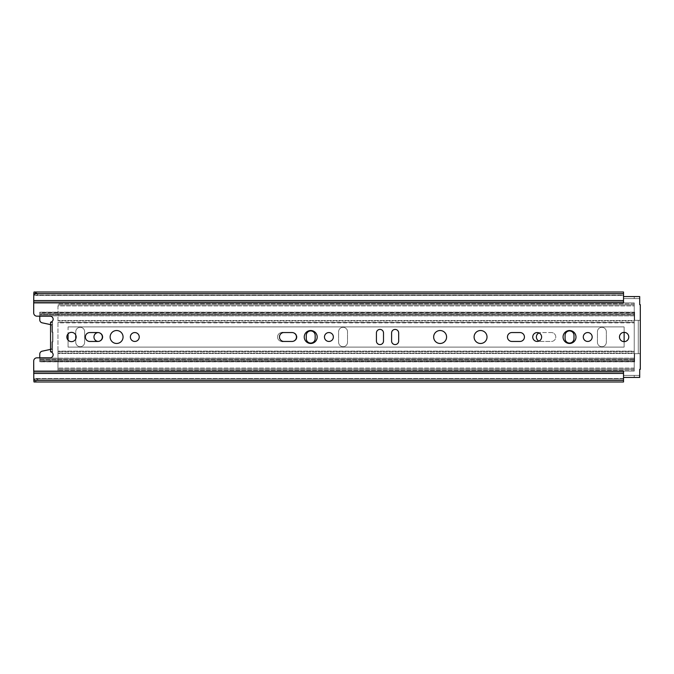 <?xml version="1.0" encoding="UTF-8"?>
<svg xmlns="http://www.w3.org/2000/svg" width="674" height="674" viewBox="0 0 674 674"><rect width="100%" height="100%" fill="white"/><g stroke="black" fill="none" stroke-linecap="round" stroke-linejoin="round"><path stroke-width="0.51" stroke-dasharray="3.37 2.53" d="M36.843 293.443L38.696 293.881L35.832 295.532L34.012 294.033L35.832 295.532L38.696 293.881L623.517 293.881L623.517 292.011L623.517 296.56L639.693 296.56L639.693 304.648L640.3 304.648L639.693 304.648L640.3 304.648L640.3 369.352L640.3 304.648L640.3 369.352L639.693 369.352L640.3 369.352L639.693 369.352L639.693 377.44L623.517 377.44L623.517 381.99L623.517 378.468L623.517 381.99L34.012 381.99L38.696 380.119L623.517 380.119L38.696 380.119L34.012 381.99L34.012 379.968L35.832 378.468L623.517 378.468L623.517 379.968L623.517 378.468L35.832 378.468L34.012 379.968L33.86 378.763L623.517 378.763L623.517 374.845L623.517 375.418L639.693 375.418L639.693 377.44L623.517 377.44L639.693 377.44L639.693 375.418L634.234 375.418L634.234 377.44L634.234 375.418L623.517 375.418L623.517 372.2L623.517 375.418L639.693 375.418L639.693 369.352M33.7 361.062L33.7 371.155L33.7 361.062A3.235 3.235 0 0 1 36.935 357.827A3.235 3.235 0 0 0 33.7 361.062A3.235 3.235 0 0 1 36.935 357.827L49.876 357.827A3.033 3.033 0 0 0 52.909 354.777A3.033 3.033 0 0 1 49.876 357.827A3.033 3.033 0 0 0 50.558 351.803A3.033 3.033 0 0 1 52.909 354.777A3.033 3.033 0 0 0 50.558 351.803L50.558 322.197L50.558 351.803L52.58 351.803L50.558 351.803L50.558 322.197L50.558 351.803L50.558 322.197L52.58 322.197L52.58 351.803L52.58 322.197L52.58 351.803L52.58 322.197L50.558 322.197A3.033 3.033 0 0 0 52.909 319.223A3.033 3.033 0 0 1 50.558 322.197A3.033 3.033 0 0 0 49.876 316.173A3.033 3.033 0 0 1 52.909 319.223A3.033 3.033 0 0 0 49.876 316.173L36.935 316.173A3.235 3.235 0 0 1 33.7 312.938L33.86 295.237L623.517 295.237L623.517 302.845L623.517 294.033L34.012 294.033L33.86 295.237L623.517 295.237L623.517 294.033L34.012 294.033L34.012 292.011L33.7 312.938A3.235 3.235 0 0 0 36.935 316.173A3.235 3.235 0 0 1 33.7 312.938L34.012 292.011L623.517 292.011L623.517 295.532L623.517 294.033L623.517 295.532L35.832 295.532L623.517 295.532L623.517 293.881L38.696 293.881L35.461 292.811M623.517 377.44L623.517 371.113L33.7 371.113L34.012 381.99L33.7 372.2L33.86 378.763L623.517 378.763L623.517 379.968L623.517 371.113L623.517 375.418L639.693 375.418M33.801 380.313L623.517 380.313M33.7 371.155L33.7 372.2L33.7 371.155L623.517 371.155L33.7 371.155M33.7 377.735L33.7 374.634L33.7 377.735M639.693 304.648L639.693 298.582L623.517 298.582L639.693 298.582L623.517 298.582L639.693 298.582L639.693 296.56L623.517 296.56L623.517 302.887L623.517 300.553L623.517 302.887L33.7 302.887M36.935 357.827L49.876 357.827L39.766 357.827L39.766 358.408L39.766 357.827M71.511 341.651A4.651 4.651 0 0 1 66.861 337A4.651 4.651 0 0 1 71.511 332.349A4.651 4.651 0 0 1 76.162 337A4.651 4.651 0 0 1 71.511 341.651A4.651 4.651 0 0 0 76.162 337A4.651 4.651 0 0 0 71.511 332.349A4.651 4.651 0 0 0 67.484 339.325A4.651 4.651 0 0 0 75.539 339.325A4.651 4.651 0 0 0 71.511 332.349A4.651 4.651 0 0 0 66.861 337A4.651 4.651 0 0 0 71.511 341.651M624.124 341.651A4.651 4.651 0 0 1 619.473 337A4.651 4.651 0 0 1 624.124 332.349A4.651 4.651 0 0 1 628.775 337A4.651 4.651 0 0 1 624.124 341.651A4.651 4.651 0 0 0 628.775 337A4.651 4.651 0 0 0 624.124 332.349A4.651 4.651 0 0 0 620.097 339.325A4.651 4.651 0 0 0 628.151 339.325A4.651 4.651 0 0 0 624.124 332.349A4.651 4.651 0 0 0 619.473 337A4.651 4.651 0 0 0 624.124 341.651L624.124 347.11L68.074 347.11L624.124 347.11L624.124 326.89L68.074 326.89L624.124 326.89L624.124 347.11L68.074 347.11L68.074 326.89L624.124 326.89L68.074 326.89L68.074 347.11L68.074 333.866M569.53 343.47A6.47 6.47 0 0 1 563.06 337A6.47 6.47 0 0 1 569.53 330.53A6.47 6.47 0 0 1 576 337A6.47 6.47 0 0 1 569.53 343.47A6.47 6.47 0 0 0 576 337A6.47 6.47 0 0 0 569.53 330.53A6.47 6.47 0 0 0 563.927 340.235A6.47 6.47 0 0 0 575.133 340.235A6.47 6.47 0 0 0 569.53 330.53A6.47 6.47 0 0 0 563.06 337A6.47 6.47 0 0 0 569.53 343.47M480.562 343.47A6.47 6.47 0 0 1 474.092 337A6.47 6.47 0 0 1 480.562 330.53A6.47 6.47 0 0 1 487.032 337A6.47 6.47 0 0 1 480.562 343.47A6.47 6.47 0 0 0 487.032 337A6.47 6.47 0 0 0 480.562 330.53A6.47 6.47 0 0 0 474.959 340.235A6.47 6.47 0 0 0 486.165 340.235A6.47 6.47 0 0 0 480.562 330.53A6.47 6.47 0 0 0 474.092 337A6.47 6.47 0 0 0 480.562 343.47M440.122 343.47A6.47 6.47 0 0 1 433.652 337A6.47 6.47 0 0 1 440.122 330.53A6.47 6.47 0 0 1 446.592 337A6.47 6.47 0 0 1 440.122 343.47A6.47 6.47 0 0 0 446.592 337A6.47 6.47 0 0 0 440.122 330.53A6.47 6.47 0 0 0 434.519 340.235A6.47 6.47 0 0 0 445.725 340.235A6.47 6.47 0 0 0 440.122 330.53A6.47 6.47 0 0 0 433.652 337A6.47 6.47 0 0 0 440.122 343.47M310.714 343.47A6.47 6.47 0 0 1 304.244 337A6.47 6.47 0 0 1 310.714 330.53A6.47 6.47 0 0 1 317.184 337A6.47 6.47 0 0 1 310.714 343.47A6.47 6.47 0 0 0 317.184 337A6.47 6.47 0 0 0 310.714 330.53A6.47 6.47 0 0 0 305.111 340.235A6.47 6.47 0 0 0 316.317 340.235A6.47 6.47 0 0 0 310.714 330.53A6.47 6.47 0 0 0 304.244 337A6.47 6.47 0 0 0 310.714 343.47M116.602 343.47A6.47 6.47 0 0 1 110.132 337A6.47 6.47 0 0 1 116.602 330.53A6.47 6.47 0 0 1 123.072 337A6.47 6.47 0 0 1 116.602 343.47A6.47 6.47 0 0 0 123.072 337A6.47 6.47 0 0 0 116.602 330.53A6.47 6.47 0 0 0 110.999 340.235A6.47 6.47 0 0 0 122.205 340.235A6.47 6.47 0 0 0 116.602 330.53A6.47 6.47 0 0 0 110.132 337A6.47 6.47 0 0 0 116.602 343.47M537.178 341.448A4.448 4.448 0 0 1 532.73 337A4.448 4.448 0 0 1 537.178 332.552A4.448 4.448 0 0 1 541.626 337A4.448 4.448 0 0 1 537.178 341.448A4.448 4.448 0 0 0 541.626 337A4.448 4.448 0 0 0 537.178 332.552A4.448 4.448 0 0 0 533.328 339.224A4.448 4.448 0 0 0 541.028 339.224A4.448 4.448 0 0 0 537.178 332.552A4.448 4.448 0 0 0 532.73 337A4.448 4.448 0 0 0 537.178 341.448M328.912 341.448A4.448 4.448 0 0 1 324.464 337A4.448 4.448 0 0 1 328.912 332.552A4.448 4.448 0 0 1 333.36 337A4.448 4.448 0 0 1 328.912 341.448A4.448 4.448 0 0 1 325.062 334.776A4.448 4.448 0 0 1 332.762 334.776A4.448 4.448 0 0 1 328.912 341.448A4.448 4.448 0 0 0 333.36 337A4.448 4.448 0 0 0 328.912 332.552A4.448 4.448 0 0 0 325.062 339.224A4.448 4.448 0 0 0 332.762 339.224A4.448 4.448 0 0 0 328.912 332.552A4.448 4.448 0 0 0 324.464 337A4.448 4.448 0 0 0 328.912 341.448A4.448 4.448 0 0 0 333.36 337A4.448 4.448 0 0 0 328.912 332.552A4.448 4.448 0 0 0 324.464 337A4.448 4.448 0 0 0 328.912 341.448A4.448 4.448 0 0 1 324.464 337A4.448 4.448 0 0 1 328.912 332.552A4.448 4.448 0 0 0 325.062 339.224A4.448 4.448 0 0 0 332.762 339.224A4.448 4.448 0 0 0 328.912 332.552A4.448 4.448 0 0 1 333.36 337A4.448 4.448 0 0 1 328.912 341.448M134.8 341.448A4.448 4.448 0 0 1 130.352 337A4.448 4.448 0 0 1 134.8 332.552A4.448 4.448 0 0 1 139.248 337A4.448 4.448 0 0 1 134.8 341.448A4.448 4.448 0 0 0 139.248 337A4.448 4.448 0 0 0 134.8 332.552A4.448 4.448 0 0 0 130.95 339.224A4.448 4.448 0 0 0 138.65 339.224A4.448 4.448 0 0 0 134.8 332.552A4.448 4.448 0 0 0 130.352 337A4.448 4.448 0 0 0 134.8 341.448M587.728 341.448A4.448 4.448 0 0 1 583.28 337A4.448 4.448 0 0 1 587.728 332.552A4.448 4.448 0 0 1 592.176 337A4.448 4.448 0 0 1 587.728 341.448A4.448 4.448 0 0 1 583.878 334.776A4.448 4.448 0 0 1 591.578 334.776A4.448 4.448 0 0 1 587.728 341.448A4.448 4.448 0 0 0 592.176 337A4.448 4.448 0 0 0 587.728 332.552A4.448 4.448 0 0 0 583.878 339.224A4.448 4.448 0 0 0 591.578 339.224A4.448 4.448 0 0 0 587.728 332.552A4.448 4.448 0 0 0 583.28 337A4.448 4.448 0 0 0 587.728 341.448A4.448 4.448 0 0 0 592.176 337A4.448 4.448 0 0 0 587.728 332.552A4.448 4.448 0 0 0 583.28 337A4.448 4.448 0 0 0 587.728 341.448A4.448 4.448 0 0 1 583.28 337A4.448 4.448 0 0 1 587.728 332.552A4.448 4.448 0 0 0 583.878 339.224A4.448 4.448 0 0 0 591.578 339.224A4.448 4.448 0 0 0 587.728 332.552A4.448 4.448 0 0 1 592.176 337A4.448 4.448 0 0 1 587.728 341.448M519.991 341.448L511.903 341.448A4.448 4.448 0 0 1 507.455 337A4.448 4.448 0 0 1 511.903 332.552L519.991 332.552A4.448 4.448 0 0 1 524.439 337A4.448 4.448 0 0 1 519.991 341.448A4.448 4.448 0 0 0 524.439 337A4.448 4.448 0 0 0 519.991 332.552L511.903 332.552A4.448 4.448 0 0 0 507.455 337A4.448 4.448 0 0 0 511.903 341.448L519.991 341.448A4.448 4.448 0 0 0 524.439 337A4.448 4.448 0 0 0 519.991 332.552L511.903 332.552A4.448 4.448 0 0 0 507.455 337A4.448 4.448 0 0 0 511.903 341.448L519.991 341.448M97.898 341.448L89.811 341.448A4.448 4.448 0 0 1 85.362 337A4.448 4.448 0 0 1 89.811 332.552L97.898 332.552A4.448 4.448 0 0 1 98.151 332.56A4.448 4.448 0 0 1 98.404 332.552A4.448 4.448 0 0 0 93.956 337A4.448 4.448 0 0 0 98.404 341.448A4.448 4.448 0 0 1 94.554 334.776A4.448 4.448 0 0 1 102.254 334.776A4.448 4.448 0 0 1 98.404 341.448A4.448 4.448 0 0 0 102.852 337A4.448 4.448 0 0 0 98.404 332.552A4.448 4.448 0 0 0 94.554 339.224A4.448 4.448 0 0 0 102.254 339.224A4.448 4.448 0 0 0 98.404 332.552A4.448 4.448 0 0 1 102.852 337A4.448 4.448 0 0 1 98.151 341.44A4.448 4.448 0 0 1 97.898 341.448A4.448 4.448 0 0 0 102.347 337A4.448 4.448 0 0 0 97.898 332.552L89.811 332.552A4.448 4.448 0 0 0 85.362 337A4.448 4.448 0 0 0 89.811 341.448L97.898 341.448A4.448 4.448 0 0 0 102.347 337A4.448 4.448 0 0 0 97.898 332.552L89.811 332.552A4.448 4.448 0 0 0 85.362 337A4.448 4.448 0 0 0 89.811 341.448L97.898 341.448M292.011 341.448L283.923 341.448L292.011 341.448A4.448 4.448 0 0 0 296.459 337A4.448 4.448 0 0 0 292.011 332.552L283.923 332.552A4.448 4.448 0 0 0 279.474 337A4.448 4.448 0 0 0 283.923 341.448L292.011 341.448A4.448 4.448 0 0 0 296.459 337A4.448 4.448 0 0 0 292.011 332.552L283.923 332.552A4.448 4.448 0 0 0 279.474 337A4.448 4.448 0 0 0 283.923 341.448L292.011 341.448M391.594 341.044L391.594 332.956L391.594 341.044A3.539 3.539 0 0 0 395.132 344.583A3.539 3.539 0 0 0 398.671 341.044L398.671 332.956A3.539 3.539 0 0 0 395.132 329.418A3.539 3.539 0 0 0 391.594 332.956L391.594 341.044A3.539 3.539 0 0 0 395.132 344.583A3.539 3.539 0 0 0 398.671 341.044L398.671 332.956A3.539 3.539 0 0 0 395.132 329.418A3.539 3.539 0 0 0 391.594 332.956L391.594 341.044A3.539 3.539 0 0 0 395.132 344.583A3.539 3.539 0 0 0 398.671 341.044A3.539 3.539 0 0 1 395.132 344.583A3.539 3.539 0 0 1 391.594 341.044L391.594 332.956A3.539 3.539 0 0 1 395.132 329.418A3.539 3.539 0 0 1 398.671 332.956A3.539 3.539 0 0 0 395.132 329.418A3.539 3.539 0 0 0 391.594 332.956M376.429 341.044L376.429 332.956L376.429 341.044A3.539 3.539 0 0 0 379.968 344.583A3.539 3.539 0 0 0 383.506 341.044L383.506 332.956A3.539 3.539 0 0 0 379.968 329.418A3.539 3.539 0 0 0 376.429 332.956L376.429 341.044A3.539 3.539 0 0 0 379.968 344.583A3.539 3.539 0 0 0 383.506 341.044L383.506 332.956A3.539 3.539 0 0 0 379.968 329.418A3.539 3.539 0 0 0 376.429 332.956L376.429 341.044A3.539 3.539 0 0 0 379.968 344.583A3.539 3.539 0 0 0 383.506 341.044A3.539 3.539 0 0 1 379.968 344.583A3.539 3.539 0 0 1 376.429 341.044L376.429 332.956A3.539 3.539 0 0 1 379.968 329.418A3.539 3.539 0 0 1 383.506 332.956A3.539 3.539 0 0 0 379.968 329.418A3.539 3.539 0 0 0 376.429 332.956M38.696 380.119L35.832 378.468L38.696 380.119M33.801 293.687L623.517 293.687M52.58 349.031L50.558 349.031L50.558 351.803L50.558 322.197L50.558 351.457L50.558 349.031L52.58 349.031M52.58 351.457L50.558 351.457L52.58 351.457L50.558 351.457L52.58 351.457L52.58 349.84L52.58 351.457M52.58 322.543L50.558 322.543L52.58 322.543L50.558 322.543L52.58 322.543L52.58 324.16L52.58 322.543M52.58 324.969L50.558 324.969L52.58 324.969M57.964 322.846L57.964 351.154L57.964 322.846L634.234 322.846L634.234 322.408L57.964 322.408L634.234 322.408L634.234 302.887L57.964 302.887L634.234 302.887L634.234 304.909L57.964 304.909L634.234 304.909L634.234 305.92L634.234 304.909L57.964 304.909L634.234 304.909L634.234 302.887L57.964 302.887L634.234 302.887L634.234 322.846L57.964 322.846M57.964 305.92L57.964 369.091L57.964 305.92L634.234 305.92L634.234 320.554L57.964 320.554L634.234 320.554L634.234 320.993L57.964 320.993L634.234 320.993L634.234 353.007L57.964 353.007L634.234 353.007L634.234 353.446L57.964 353.446L634.234 353.446L634.234 369.091L634.234 305.92L57.964 305.92M634.234 369.091L57.964 369.091L57.964 371.113L57.964 351.154L57.964 371.113L57.964 369.091L634.234 369.091L634.234 371.113L57.964 371.113L634.234 371.113L634.234 351.592L57.964 351.592L634.234 351.592L634.234 351.154L57.964 351.154L634.234 351.154L634.234 322.846L634.234 371.113L57.964 371.113L634.234 371.113L634.234 369.091L57.964 369.091L634.234 369.091M282.002 341.448A4.448 4.448 0 0 1 277.553 337A4.448 4.448 0 0 1 282.002 332.552A4.448 4.448 0 0 0 277.553 337A4.448 4.448 0 0 0 282.002 341.448L292.516 341.448L282.002 341.448A4.448 4.448 0 0 1 277.553 337A4.448 4.448 0 0 1 282.002 332.552L292.516 332.552L282.002 332.552A4.448 4.448 0 0 0 277.553 337A4.448 4.448 0 0 0 282.002 341.448L292.516 341.448A4.448 4.448 0 0 0 296.964 337A4.448 4.448 0 0 0 292.516 332.552A4.448 4.448 0 0 1 296.964 337A4.448 4.448 0 0 1 292.516 341.448A4.448 4.448 0 0 0 296.964 337A4.448 4.448 0 0 0 292.516 332.552L282.002 332.552M540.818 341.448L551.332 341.448L540.818 341.448A4.448 4.448 0 0 1 538.998 341.061A4.448 4.448 0 0 0 540.818 341.448L551.332 341.448A4.448 4.448 0 0 0 555.78 337A4.448 4.448 0 0 0 551.332 332.552A4.448 4.448 0 0 1 555.78 337A4.448 4.448 0 0 1 551.332 341.448A4.448 4.448 0 0 0 555.78 337A4.448 4.448 0 0 0 551.332 332.552L540.818 332.552A4.448 4.448 0 0 0 536.369 337A4.448 4.448 0 0 0 540.818 341.448A4.448 4.448 0 0 1 536.369 337A4.448 4.448 0 0 1 540.818 332.552L551.332 332.552A4.448 4.448 0 0 1 555.78 337A4.448 4.448 0 0 1 551.332 341.448L540.818 341.448M538.998 332.939A4.448 4.448 0 0 1 540.818 332.552A4.448 4.448 0 0 0 538.998 332.939M347.514 342.257A4.448 4.448 0 0 1 343.066 346.706A4.448 4.448 0 0 1 338.618 342.257L338.618 331.743A4.448 4.448 0 0 1 343.066 327.294A4.448 4.448 0 0 1 347.514 331.743L347.514 342.257L347.514 331.743A4.448 4.448 0 0 0 343.066 327.294A4.448 4.448 0 0 0 338.618 331.743L338.618 342.257A4.448 4.448 0 0 0 343.066 346.706A4.448 4.448 0 0 0 347.514 342.257L347.514 331.743A4.448 4.448 0 0 0 343.066 327.294A4.448 4.448 0 0 0 338.618 331.743L338.618 342.257A4.448 4.448 0 0 0 343.066 346.706A4.448 4.448 0 0 0 347.514 342.257A4.448 4.448 0 0 1 343.066 346.706A4.448 4.448 0 0 1 338.618 342.257L338.618 331.743A4.448 4.448 0 0 1 343.066 327.294A4.448 4.448 0 0 1 347.514 331.743L347.514 342.257M606.33 342.257A4.448 4.448 0 0 1 601.882 346.706A4.448 4.448 0 0 1 597.434 342.257L597.434 331.743A4.448 4.448 0 0 1 601.882 327.294A4.448 4.448 0 0 1 606.33 331.743L606.33 342.257L606.33 331.743A4.448 4.448 0 0 0 601.882 327.294A4.448 4.448 0 0 0 597.434 331.743L597.434 342.257A4.448 4.448 0 0 0 601.882 346.706A4.448 4.448 0 0 0 606.33 342.257L606.33 331.743A4.448 4.448 0 0 0 601.882 327.294A4.448 4.448 0 0 0 597.434 331.743L597.434 342.257A4.448 4.448 0 0 0 601.882 346.706A4.448 4.448 0 0 0 606.33 342.257A4.448 4.448 0 0 1 601.882 346.706A4.448 4.448 0 0 1 597.434 342.257L597.434 331.743A4.448 4.448 0 0 1 601.882 327.294A4.448 4.448 0 0 1 606.33 331.743L606.33 342.257M306.266 338.618L306.266 335.382L306.266 338.618A4.448 4.448 0 0 0 310.714 343.066A4.448 4.448 0 0 0 315.162 338.618L315.162 335.382A4.448 4.448 0 0 0 310.714 330.934A4.448 4.448 0 0 0 306.266 335.382L306.266 338.618A4.448 4.448 0 0 0 310.714 343.066A4.448 4.448 0 0 0 315.162 338.618M565.082 338.618L565.082 335.382L565.082 338.618A4.448 4.448 0 0 0 569.53 343.066A4.448 4.448 0 0 0 573.978 338.618L573.978 335.382A4.448 4.448 0 0 0 569.53 330.934A4.448 4.448 0 0 0 565.082 335.382L565.082 338.618A4.448 4.448 0 0 0 569.53 343.066A4.448 4.448 0 0 0 573.978 338.618M75.758 335.104L75.758 331.743A4.448 4.448 0 0 1 80.206 327.294A4.448 4.448 0 0 1 84.654 331.743L84.654 342.257A4.448 4.448 0 0 1 80.206 346.706A4.448 4.448 0 0 1 75.758 342.257L75.758 331.743A4.448 4.448 0 0 1 80.206 327.294A4.448 4.448 0 0 1 84.654 331.743L84.654 342.257L84.654 331.743A4.448 4.448 0 0 0 80.206 327.294A4.448 4.448 0 0 0 75.758 331.743L75.758 342.257A4.448 4.448 0 0 0 80.206 346.706A4.448 4.448 0 0 0 84.654 342.257L84.654 331.743A4.448 4.448 0 0 0 80.206 327.294A4.448 4.448 0 0 0 75.758 331.743L75.758 342.257A4.448 4.448 0 0 0 80.206 346.706A4.448 4.448 0 0 0 84.654 342.257A4.448 4.448 0 0 1 80.206 346.706A4.448 4.448 0 0 1 75.758 342.257L75.758 338.896M39.766 316.173L39.766 319.855A3.033 3.033 0 0 0 42.167 322.829A3.033 3.033 0 0 1 39.766 319.855L39.766 315.592L39.766 319.855A3.033 3.033 0 0 0 42.167 322.829L49.876 324.464A2.022 2.022 0 0 1 51.898 326.486L51.898 332.147L52.909 332.147L52.909 341.853L51.898 341.853L51.898 347.514A2.022 2.022 0 0 1 49.876 349.536A2.022 2.022 0 0 0 51.898 347.514L51.898 341.853L52.909 341.853L52.909 332.147L51.898 332.147L51.898 326.486A2.022 2.022 0 0 0 49.876 324.464M50.558 324.582A2.022 2.022 0 0 1 51.898 326.486L51.898 332.147L51.898 326.486A2.022 2.022 0 0 0 50.558 324.582M39.766 354.145A3.033 3.033 0 0 1 42.167 351.171A3.033 3.033 0 0 0 39.766 354.145L39.766 361.845L39.766 358.408L39.766 359.823L39.766 358.408L634.638 358.408L634.638 353.682L634.638 361.845L634.638 353.682L640.3 353.682L634.638 353.682L640.3 353.682L640.3 320.319L640.3 353.682L640.3 320.319L640.3 353.682L634.638 353.682L634.638 358.408L39.766 358.408L634.638 358.408L39.766 358.408L39.766 354.145A3.033 3.033 0 0 1 42.167 351.171L49.876 349.536A2.022 2.022 0 0 0 51.898 347.514L51.898 341.853L52.909 341.853L52.909 332.147L51.898 332.147L52.909 332.147L52.909 341.853L51.898 341.853L51.898 347.514A2.022 2.022 0 0 1 50.558 349.418M634.638 320.319L640.3 320.319L634.638 320.319L634.638 315.592L634.638 320.319L634.638 315.592L634.638 320.319L640.3 320.319L638.278 320.319L638.278 353.682L638.278 320.319L638.278 353.682L638.278 320.319L634.638 320.319M634.638 312.812L634.638 315.592L634.638 312.155L634.638 313.966L634.638 312.289L634.638 313.798L634.638 312.812L39.766 312.812L39.766 313.798L39.766 312.155L39.766 312.812L634.638 312.812M39.766 315.592L39.766 312.155L39.766 315.592L39.766 314.177L39.766 315.592L634.638 315.592L39.766 315.592M39.766 312.289L39.766 313.798L39.766 312.289L634.638 312.289L39.766 312.289L39.766 313.966L634.638 313.966L634.638 315.82L634.638 313.966L39.766 313.966L39.766 315.82L39.766 312.289M634.638 314.446L634.638 315.82L634.638 314.177L39.766 314.446L634.638 314.446M39.766 359.554L39.766 358.18L39.766 360.034L634.638 360.034L634.638 358.18L634.638 361.711L634.638 360.034L39.766 360.034L39.766 361.711L634.638 361.711L634.638 360.202L634.638 361.711L39.766 361.711L39.766 358.18L39.766 359.554L634.638 359.554L39.766 359.554M39.766 361.188L39.766 360.202L39.766 361.845L39.766 361.188L634.638 361.188L39.766 361.188M623.517 296.56L639.39 296.56L639.39 298.582L639.693 296.56L639.693 298.582M68.074 340.134L68.074 347.11L624.124 347.11L624.124 332.349M315.162 335.382A4.448 4.448 0 0 0 310.714 330.934A4.448 4.448 0 0 0 306.266 335.382M573.978 335.382A4.448 4.448 0 0 0 569.53 330.934A4.448 4.448 0 0 0 565.082 335.382M42.167 351.171L49.876 349.536M292.516 332.552A4.448 4.448 0 0 1 296.964 337A4.448 4.448 0 0 1 292.516 341.448M383.506 332.956L383.506 341.044M398.671 332.956L398.671 341.044M33.7 373.447L623.517 373.447M33.7 372.2L623.517 372.2L33.7 372.2M33.7 302.845L623.517 302.845L33.7 302.845M634.234 298.582L634.234 296.56L634.234 298.582M639.39 375.418L639.39 377.44L639.39 375.418M33.7 300.553L623.517 300.553M33.7 301.8L623.517 301.8L33.7 301.8M52.58 349.84L50.558 349.84L52.58 349.84M52.58 324.16L50.558 324.16L52.58 324.16M634.234 303.898L57.964 303.898L634.234 303.898M634.234 368.08L57.964 368.08L634.234 368.08M634.234 370.102L57.964 370.102L634.234 370.102M623.517 379.968L34.012 379.968L623.517 379.968M634.638 312.155L39.766 312.155L634.638 312.155M634.638 313.798L39.766 313.798L634.638 313.798M634.638 315.82L39.766 315.82L634.638 315.82M634.638 314.177L39.766 314.177L634.638 314.177M634.638 359.823L39.766 359.823L634.638 359.823M634.638 358.18L39.766 358.18L634.638 358.18M634.638 360.202L39.766 360.202L634.638 360.202M634.638 361.845L39.766 361.845L634.638 361.845"/><path stroke-width="1.01" d="M34.012 292.011L33.801 293.687L623.517 293.687L623.517 292.011L34.012 292.011M35.461 292.811L36.843 293.443M34.441 381.77L34.012 381.99L33.801 380.313L623.517 380.313L623.517 377.44L639.693 377.44L639.693 369.352L640.3 369.352L640.3 304.648L639.693 304.648L639.693 298.582M33.801 380.313L33.7 361.062A3.235 3.235 0 0 1 36.935 357.827L39.766 357.827L39.766 354.145A3.033 3.033 0 0 1 42.167 351.171L49.876 349.536L42.167 351.171M639.693 375.418L639.693 369.352M98.151 332.56A4.448 4.448 0 0 1 102.347 337A4.448 4.448 0 0 1 98.151 341.44A4.448 4.448 0 0 1 93.956 337A4.448 4.448 0 0 1 98.151 332.56M282.002 341.448L283.923 341.448A4.448 4.448 0 0 1 279.474 337A4.448 4.448 0 0 1 283.923 332.552L292.011 332.552A4.448 4.448 0 0 1 296.459 337A4.448 4.448 0 0 1 292.011 341.448L283.923 341.448A4.448 4.448 0 0 1 279.474 337A4.448 4.448 0 0 1 283.923 332.552L282.002 332.552M398.671 341.044A3.539 3.539 0 0 1 395.132 344.583A3.539 3.539 0 0 1 391.594 341.044L391.594 332.956A3.539 3.539 0 0 1 395.132 329.418A3.539 3.539 0 0 1 398.671 332.956L398.671 341.044A3.539 3.539 0 0 1 395.132 344.583A3.539 3.539 0 0 1 391.594 341.044A3.539 3.539 0 0 0 395.132 344.583A3.539 3.539 0 0 0 398.671 341.044A3.539 3.539 0 0 1 395.132 344.583A3.539 3.539 0 0 1 391.594 341.044M383.506 341.044A3.539 3.539 0 0 1 379.968 344.583A3.539 3.539 0 0 1 376.429 341.044L376.429 332.956A3.539 3.539 0 0 1 379.968 329.418A3.539 3.539 0 0 1 383.506 332.956L383.506 341.044A3.539 3.539 0 0 1 379.968 344.583A3.539 3.539 0 0 1 376.429 341.044A3.539 3.539 0 0 0 379.968 344.583A3.539 3.539 0 0 0 383.506 341.044A3.539 3.539 0 0 1 379.968 344.583A3.539 3.539 0 0 1 376.429 341.044M538.998 341.061A4.448 4.448 0 0 1 538.998 332.939A4.448 4.448 0 0 0 538.998 341.061M315.162 338.618A4.448 4.448 0 0 1 310.714 343.066A4.448 4.448 0 0 1 306.266 338.618L306.266 335.382A4.448 4.448 0 0 1 310.714 330.934A4.448 4.448 0 0 1 315.162 335.382L315.162 338.618A4.448 4.448 0 0 1 310.714 343.066A4.448 4.448 0 0 1 306.266 338.618M573.978 338.618A4.448 4.448 0 0 1 569.53 343.066A4.448 4.448 0 0 1 565.082 338.618L565.082 335.382A4.448 4.448 0 0 1 569.53 330.934A4.448 4.448 0 0 1 573.978 335.382L573.978 338.618A4.448 4.448 0 0 1 569.53 343.066A4.448 4.448 0 0 1 565.082 338.618M376.429 332.956A3.539 3.539 0 0 1 379.968 329.418A3.539 3.539 0 0 1 383.506 332.956A3.539 3.539 0 0 0 379.968 329.418A3.539 3.539 0 0 0 376.429 332.956A3.539 3.539 0 0 1 379.968 329.418A3.539 3.539 0 0 1 383.506 332.956M391.594 332.956A3.539 3.539 0 0 1 395.132 329.418A3.539 3.539 0 0 1 398.671 332.956A3.539 3.539 0 0 0 395.132 329.418A3.539 3.539 0 0 0 391.594 332.956A3.539 3.539 0 0 1 395.132 329.418A3.539 3.539 0 0 1 398.671 332.956M49.876 324.464A2.022 2.022 0 0 1 50.558 324.582A2.022 2.022 0 0 0 49.876 324.464L42.167 322.829A3.033 3.033 0 0 1 39.766 319.855L39.766 316.173M36.935 357.827L49.876 357.827A3.033 3.033 0 0 0 50.558 351.803L50.558 322.197A3.033 3.033 0 0 0 49.876 316.173L36.935 316.173A3.235 3.235 0 0 1 33.7 312.938L33.7 302.887L623.517 302.887L623.517 293.687M33.7 302.887L33.801 293.687M292.516 332.552L292.011 332.552A4.448 4.448 0 0 1 296.459 337A4.448 4.448 0 0 1 292.011 341.448L292.516 341.448M97.898 341.448L89.811 341.448A4.448 4.448 0 0 1 85.362 337A4.448 4.448 0 0 1 89.811 332.552L97.898 332.552A4.448 4.448 0 0 1 102.347 337A4.448 4.448 0 0 1 97.898 341.448M519.991 341.448L511.903 341.448A4.448 4.448 0 0 1 507.455 337A4.448 4.448 0 0 1 511.903 332.552L519.991 332.552A4.448 4.448 0 0 1 524.439 337A4.448 4.448 0 0 1 519.991 341.448M587.728 341.448A4.448 4.448 0 0 1 583.878 334.776A4.448 4.448 0 0 1 591.578 334.776A4.448 4.448 0 0 1 587.728 341.448M134.8 341.448A4.448 4.448 0 0 1 130.95 334.776A4.448 4.448 0 0 1 138.65 334.776A4.448 4.448 0 0 1 134.8 341.448M328.912 341.448A4.448 4.448 0 0 1 325.062 334.776A4.448 4.448 0 0 1 332.762 334.776A4.448 4.448 0 0 1 328.912 341.448M537.178 341.448A4.448 4.448 0 0 1 533.328 334.776A4.448 4.448 0 0 1 541.028 334.776A4.448 4.448 0 0 1 537.178 341.448M116.602 343.47A6.47 6.47 0 0 1 110.999 333.765A6.47 6.47 0 0 1 122.205 333.765A6.47 6.47 0 0 1 116.602 343.47M310.714 343.47A6.47 6.47 0 0 1 305.111 333.765A6.47 6.47 0 0 1 316.317 333.765A6.47 6.47 0 0 1 310.714 343.47M440.122 343.47A6.47 6.47 0 0 1 434.519 333.765A6.47 6.47 0 0 1 445.725 333.765A6.47 6.47 0 0 1 440.122 343.47M480.562 343.47A6.47 6.47 0 0 1 474.959 333.765A6.47 6.47 0 0 1 486.165 333.765A6.47 6.47 0 0 1 480.562 343.47M569.53 343.47A6.47 6.47 0 0 1 563.927 333.765A6.47 6.47 0 0 1 575.133 333.765A6.47 6.47 0 0 1 569.53 343.47M624.124 341.651A4.651 4.651 0 0 1 620.097 334.675A4.651 4.651 0 0 1 628.151 334.675A4.651 4.651 0 0 1 624.124 341.651L624.124 332.349M71.511 341.651A4.651 4.651 0 0 1 67.484 334.675A4.651 4.651 0 0 1 75.539 334.675A4.651 4.651 0 0 1 71.511 341.651M639.693 304.648L639.693 296.56L623.517 296.56M34.012 381.99L623.517 381.99L623.517 380.313M623.517 377.44L623.517 371.113L33.7 371.113L33.7 361.062M68.074 333.866L68.074 340.134M306.266 335.382A4.448 4.448 0 0 1 310.714 330.934A4.448 4.448 0 0 1 315.162 335.382M565.082 335.382A4.448 4.448 0 0 1 569.53 330.934A4.448 4.448 0 0 1 573.978 335.382M75.758 338.896L75.758 335.104M39.766 357.827L39.766 354.145M50.558 349.418A2.022 2.022 0 0 1 49.876 349.536M33.7 300.553L623.517 300.553M33.7 373.447L623.517 373.447"/></g></svg>
